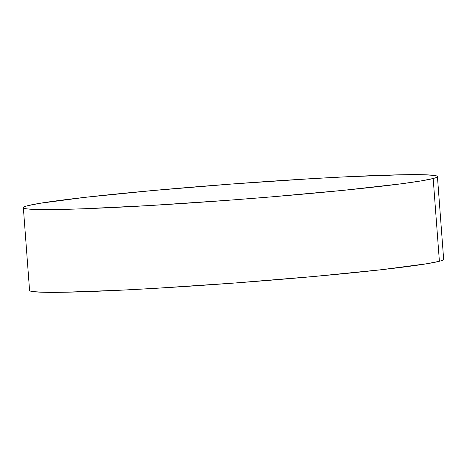 <?xml version="1.0" encoding="UTF-8"?>
<svg xmlns="http://www.w3.org/2000/svg" width="467" height="467" viewBox="0 0 467 467"><rect width="100%" height="100%" fill="white"/><g stroke="black" fill="none" stroke-linecap="round" stroke-linejoin="round"><path stroke-width="0.7" d="M23.35 207.692L29.573 290.445A207.622 7.968 -4.3 0 0 215.923 284.385A207.622 7.968 -4.3 0 0 439.394 261.263L433.172 178.511A207.622 7.968 175.7 0 1 209.701 201.627A207.622 7.968 175.7 0 1 23.35 207.692A207.622 7.968 175.7 0 1 27.606 205.737A207.622 7.968 175.7 0 1 251.077 182.615A207.622 7.968 175.7 0 1 437.427 176.555A207.622 7.968 175.7 0 1 433.172 178.511L439.394 261.263A207.622 7.968 -4.3 0 0 443.65 259.308L437.427 176.555M27.606 205.737L39.642 203.338L84.976 197.348L152.446 190.571L231.778 184.027L310.899 178.715L346.567 176.783L403.307 174.746L422.197 174.711L433.715 175.353C436.277 175.674 437.515 176.1 437.421 176.631C437.334 177.162 435.915 177.793 433.172 178.511L421.135 180.91L401.76 183.741L344.255 190.25L269.418 197.045L228.999 200.22L149.878 205.533L83.009 208.802L57.476 209.502L38.58 209.531L27.063 208.895C24.5 208.574 23.262 208.142 23.356 207.611C23.443 207.079 24.862 206.455 27.606 205.737M443.644 259.389C443.557 259.921 442.138 260.545 439.394 261.263L427.358 263.662L382.024 269.652L314.554 276.429L235.222 282.973L156.101 288.285L120.433 290.217L63.693 292.254L44.803 292.289L33.285 291.647C30.723 291.326 29.485 290.9 29.579 290.369"/></g></svg>
